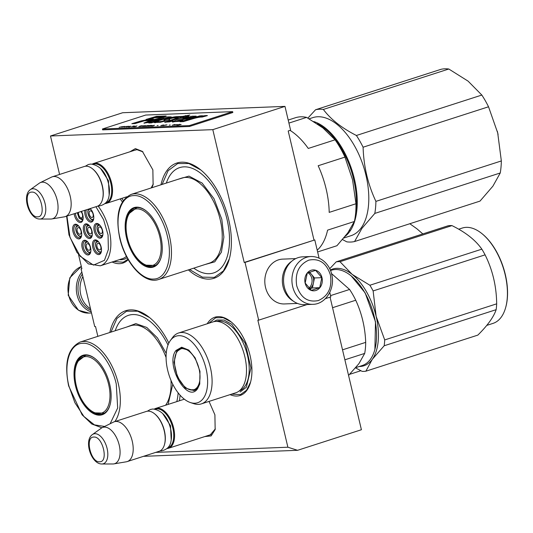 <?xml version="1.0" encoding="UTF-8"?>
<svg xmlns="http://www.w3.org/2000/svg" width="533" height="533" viewBox="0 0 533 533"><rect width="100%" height="100%" fill="white"/><g stroke="black" fill="none" stroke-linecap="round" stroke-linejoin="round"><path stroke-width="0.8" d="M129.879 151.792L135.382 148.614L142.411 151.419L152.864 169.867L153.111 184.625L151.905 187.716M134.323 150.359L136.928 149.666L142.957 151.878M97.852 336.343L95.534 326.542L94.714 326.576L81.063 268.832L81.882 268.799L78.551 254.707M155.723 452.39L287.88 447.22L257.852 320.193L258.672 320.16L245.02 262.416L244.201 262.449L212.807 129.646L50.488 135.995L59.583 174.451M209.036 401.409L214.906 414.821L215.152 429.571L211.141 435.914L204.765 436.58M207.217 323.771A41.114 21.966 72.1 0 1 230.956 321.765A41.114 21.966 72.1 0 1 250.057 355.458A41.114 21.966 72.1 0 1 250.503 382.401A41.114 21.966 72.1 0 1 230.056 394.633M128.193 259.611A41.114 21.966 72.1 0 1 112.117 262.003M121.824 198.369A41.114 21.966 72.1 0 1 123.256 200.488M180.067 395.173A60.549 32.353 72.1 0 1 179.428 400.769M109.818 332.485A60.549 32.353 72.1 0 1 149.373 317.415A60.549 32.353 72.1 0 1 168.861 343.072M160.953 184.804A60.549 32.353 72.1 0 1 200.508 169.727A60.549 32.353 72.1 0 1 228.637 219.356A60.549 32.353 72.1 0 1 229.297 259.031A60.549 32.353 72.1 0 1 188.376 269.891M143.477 456.335L297.581 450.305L287.88 447.22M330.067 297.147L361.407 429.731L297.581 450.305M329.78 292.424L330.833 296.894L325.383 298.653M307.095 304.55L258.672 320.16M319.08 258.112L314.783 239.93L245.02 262.416M314.783 239.93L244.201 262.449M212.807 129.646L284.975 106.387L290.605 130.205L288.2 130.978L313.964 239.963M284.975 106.387L122.657 112.736L50.488 135.995M81.835 268.585L81.063 268.832M215.332 428.878L210.215 434.921L209.203 435.155M153.291 183.932L151.125 187.969M229.39 258.685L223.44 270.891L214.379 277.373L202.38 277.147L189.548 269.518M162.119 184.425L168.082 170.74L177.689 163.544L188.829 163.518L200.788 169.947M127.987 259.258L123.163 262.209L113.602 261.523M250.597 382.054L246.579 390.223L240.496 394.567L231.595 394.14M208.756 323.278L215.732 317.735L223.227 317.708L231.282 322.025M110.984 332.112L116.947 318.428L126.554 311.225L137.694 311.205L149.653 317.635M310.986 256.52L302.624 256.846A23.918 19.994 87.8 0 0 298.1 257.652A23.918 19.994 87.8 0 0 284.316 286.954A23.918 19.994 87.8 0 0 304.49 304.649L312.851 304.323C325.796 304.256 335.43 288.32 331.666 274.308C330.107 265.947 322.312 256.326 310.986 256.52A23.918 19.994 87.8 0 0 292.677 286.627A23.918 19.994 87.8 0 0 312.851 304.323M296.721 285.788C300.619 297.74 307.821 302.664 318.334 300.565C328.281 296.075 332.299 287.527 330.393 274.928C326.496 262.976 319.294 258.052 308.78 260.151C298.84 264.641 294.816 273.189 296.721 285.788M305.136 283.07A10.467 8.748 87.8 0 0 315.949 290.465A10.467 8.748 87.8 0 0 321.979 277.646A10.467 8.748 87.8 0 0 311.172 270.251A10.467 8.748 87.8 0 0 305.136 283.07M305.169 283.05L311.379 290.365L319.713 287.68L321.832 277.673L315.616 270.358L307.288 273.043L305.169 283.05M321.832 277.673L314.51 277.959L309.546 272.116M319.713 287.68L312.391 287.967L314.51 277.959M309.593 288.866L312.391 287.967M309.473 288.759A8.968 7.502 87.8 0 0 313.451 282.963A8.968 7.502 87.8 0 0 313.397 278.319A8.968 7.502 87.8 0 0 311.405 274.302A8.968 7.502 87.8 0 0 308.92 272.35M307.941 272.743A8.968 7.502 87.8 0 1 311.805 278.386A8.968 7.502 -92.2 0 1 308.847 288.16M90.85 310.233A22.726 18.995 -92.2 0 1 78.691 294.722A22.726 18.995 -92.2 0 1 82.315 274.122M91.25 311.905A23.918 19.994 -92.2 0 1 77.072 295.062A23.918 19.994 -92.2 0 1 81.842 272.11M90.497 308.74A22.426 18.748 -92.2 0 1 80.736 294.576A22.426 18.748 -92.2 0 1 82.895 276.574M291.718 261.277A22.426 18.748 87.8 0 0 283.056 286.661A22.426 18.748 87.8 0 0 293.277 301.092M295.728 258.612L282.677 259.125A22.426 18.748 87.8 0 0 278.433 259.877A22.426 18.748 87.8 0 0 265.514 287.347A22.426 18.748 87.8 0 0 284.429 303.943L297.481 303.43M154.357 409.044A20.927 11.186 72.1 0 1 155.729 408.405A20.927 11.186 72.1 0 1 157.375 408.118A20.927 11.186 -107.9 0 1 173.238 426.38A20.927 11.186 -107.9 0 1 168.568 448.246A20.927 11.186 -107.9 0 1 167.089 448.526M155.263 409.191A20.334 10.867 72.1 0 1 157.028 408.851A20.334 10.867 -107.9 0 1 172.485 426.753A20.334 10.867 -107.9 0 1 167.735 447.887M127.194 461.585L159.187 451.271A20.927 11.186 -107.9 0 0 164.47 444.615L164.617 444.082A20.334 10.867 -107.9 0 0 154.956 414.094L154.523 413.748A20.927 11.186 -107.9 0 0 147.994 411.143A20.927 11.186 72.1 0 0 146.348 411.429L114.355 421.743A20.927 11.186 72.1 0 1 116.001 421.456A20.927 11.186 -107.9 0 1 131.864 439.718A20.927 11.186 -107.9 0 1 127.194 461.585A20.927 11.186 -107.9 0 1 126.354 461.791L113.835 463.903A19.095 10.2 -107.9 0 0 119.059 444.482A19.095 10.2 -107.9 0 0 104.388 427.106A19.095 10.2 72.1 0 0 102.156 427.666L113.549 422.069A20.927 11.186 72.1 0 1 114.355 421.743M164.47 444.615A20.927 11.186 -107.9 0 0 154.523 413.748M113.835 463.903A19.095 10.2 -107.9 0 1 113.109 463.976A19.095 10.2 72.1 0 1 112.876 463.983A19.095 10.2 72.1 0 1 112.643 463.976M92.409 434.568C83.574 440.604 91.196 464.25 101.896 463.99A15.684 8.381 -107.9 0 0 102.083 463.983A15.684 8.381 -107.9 0 0 107.106 448.506A15.684 8.381 -107.9 0 0 94.927 433.702A15.684 8.381 -107.9 0 0 92.409 434.568L101.33 428.159A19.095 10.2 72.1 0 1 102.156 427.666M92.316 164.097A20.927 11.186 72.1 0 1 93.688 163.458A20.927 11.186 72.1 0 1 95.334 163.171A20.927 11.186 -107.9 0 1 111.204 181.433A20.927 11.186 -107.9 0 1 106.533 203.3A20.927 11.186 -107.9 0 1 105.048 203.579M93.222 164.237A20.334 10.867 72.1 0 1 94.987 163.904A20.334 10.867 -107.9 0 1 110.444 181.806A20.334 10.867 -107.9 0 1 105.694 202.94M65.159 216.638L97.153 206.324A20.927 11.186 -107.9 0 0 102.436 199.668L102.583 199.135A20.334 10.867 -107.9 0 0 92.915 169.148L92.482 168.801A20.927 11.186 -107.9 0 0 85.953 166.196A20.927 11.186 72.1 0 0 84.307 166.483L52.314 176.796A20.927 11.186 72.1 0 1 53.96 176.503A20.927 11.186 -107.9 0 1 69.83 194.772A20.927 11.186 -107.9 0 1 65.159 216.638A20.927 11.186 -107.9 0 1 64.313 216.844L51.794 218.956A19.095 10.2 -107.9 0 0 57.018 199.529A19.095 10.2 -107.9 0 0 42.347 182.153A19.095 10.2 72.1 0 0 40.115 182.719L51.508 177.123A20.927 11.186 72.1 0 1 52.314 176.796M102.436 199.668A20.927 11.186 -107.9 0 0 92.482 168.801M51.794 218.956A19.095 10.2 -107.9 0 1 51.068 219.03A19.095 10.2 72.1 0 1 50.835 219.036A19.095 10.2 72.1 0 1 50.608 219.03M30.368 189.621C21.533 195.658 29.155 219.303 39.855 219.043A15.684 8.381 -107.9 0 0 40.042 219.036A15.684 8.381 -107.9 0 0 45.065 203.559A15.684 8.381 -107.9 0 0 32.886 188.755A15.684 8.381 -107.9 0 0 30.368 189.621L39.289 183.212A19.095 10.2 72.1 0 1 40.115 182.719M176.796 401.615A55.319 29.555 -107.9 0 0 178.149 392.868M84.181 355.931A30.648 16.376 72.1 0 1 85.147 355.344M95.42 358.902A30.648 16.376 -107.9 0 0 83.661 355.684A30.648 16.376 -107.9 0 0 75.953 384.146M103.868 413.435A30.648 16.376 72.1 0 1 102.749 413.521M79.584 395.419A30.648 16.376 -107.9 0 0 102.469 414.021A30.648 16.376 -107.9 0 0 110.131 404.547M75.446 385.679A31.247 16.696 -107.9 0 0 93.055 413.388A31.247 16.696 -107.9 0 0 110.058 404.814A31.247 16.696 -107.9 0 0 109.718 384.34A31.247 16.696 -107.9 0 0 95.2 358.729A31.247 16.696 -107.9 0 0 77.911 359.122A31.247 16.696 -107.9 0 0 75.446 385.679M110.131 423.748L117.673 408.005L116.274 384.08C111.33 361.74 95.174 342.133 82.628 343.299C69.883 343.305 63.314 363.733 68.89 385.939L74.893 402.708L83.914 416.473L94.421 424.868L104.608 426.46M126.494 327.115L135.835 323.624L146.768 327.449L157.488 337.955L166.236 353.406M172.765 384.233L168.095 404.42M115.221 330.746A55.319 29.555 72.1 0 1 168.022 345.031M422.829 233.927L416.953 228.824L409.824 223.727M360.848 370.721L349.981 374.226M76.292 385.679A29.502 15.763 72.1 0 1 78.411 360.894A29.502 15.763 72.1 0 1 94.608 359.975A29.502 15.763 72.1 0 1 108.645 384.413A29.502 15.763 -107.9 0 1 95.16 412.862A29.502 15.763 -107.9 0 1 76.292 385.679M78.411 360.894L85.626 355.364A30.348 16.217 72.1 0 1 85.953 355.264M95.16 412.862L104.248 413.135A30.348 16.217 -107.9 0 0 104.568 413.028M175.997 350.441L181.68 347.216L188.789 350.081L195.165 357.903L199.975 371.334L199.735 384.04L197.723 388.45C187.676 404.52 164.61 364.159 175.997 350.441M199.815 383.74L197.923 387.804L194.219 390.636L185.364 388.077L177.416 376.884L174.031 362.207L176.756 350.781L180.46 347.949L189.035 350.288M351.22 275.921L365.158 292.917L375.492 321.792L374.899 349.382M330.48 270.531L331.459 270.218A50.082 26.763 72.1 0 1 351.02 275.761A50.082 26.763 72.1 0 1 364.892 292.777A50.082 26.763 72.1 0 1 374.832 349.628A50.082 26.763 72.1 0 1 370.455 359.229A50.082 26.763 72.1 0 1 362.187 365.551L355.904 367.577M332.559 307.701L355.738 300.232C361.814 313.391 365.138 327.435 365.698 342.366A55.319 29.555 72.1 0 1 364.699 353.412L358.916 363.679L348.569 375.412M330.533 295.608L349.588 289.466A55.319 29.555 72.1 0 1 355.738 300.232M344.878 359.802L364.699 353.412M331.473 273.536L349.588 289.466M342.519 349.835L365.698 342.366M201.407 403.867L235.806 392.781A37.223 19.894 -107.9 0 0 241.949 388.077A37.223 19.894 72.1 0 0 240.856 344.744A37.223 19.894 72.1 0 0 212.96 321.919L178.562 333.005A37.223 19.894 72.1 0 1 206.458 355.831A37.223 19.894 72.1 0 1 207.55 399.164A37.223 19.894 -107.9 0 1 201.407 403.867A37.223 19.894 -107.9 0 1 193.706 403.654L190.354 402.535A34.985 18.695 -107.9 0 0 203.366 398.324A34.985 18.695 72.1 0 0 199.489 351.933A34.985 18.695 72.1 0 0 170.373 340.54A34.985 18.695 -107.9 0 0 169.074 375.205A34.985 18.695 -107.9 0 0 190.354 402.535M181.96 347.656L181.107 348.262M194.565 390.003L195.604 389.996M170.353 340.567A34.985 18.695 72.1 0 1 170.373 340.54L172.445 337.682A37.223 19.894 72.1 0 1 178.562 333.005M213.58 321.739L216.878 320.013L224.087 320.047L231.815 324.337L245.227 343.219L250.943 367.99L246.339 387.264L240.097 392.041M369.875 285.248A56.811 30.354 -107.9 0 1 371.541 288.04A56.811 30.354 -107.9 0 1 373.127 290.938L376.138 316.329A50.828 27.163 72.1 0 1 372.247 359.375L384.18 345.764A56.811 30.354 72.1 0 0 384.706 339.927L376.138 316.329A50.828 27.163 -107.9 0 0 366.604 291.937A50.828 27.163 -107.9 0 0 352.153 274.368L369.875 285.248L481.845 249.158C475.549 240.13 465.582 232.275 451.957 225.606A56.811 30.354 -107.9 0 0 448.18 225.752L336.21 261.843A56.811 30.354 -107.9 0 1 339.987 261.696L451.957 225.606M481.879 233.581A50.082 26.763 -107.9 0 1 495.75 250.597A50.082 26.763 72.1 0 1 505.69 307.448L505.837 306.915A49.482 26.443 72.1 0 0 496.016 250.737A49.482 26.443 -107.9 0 0 482.312 233.927L481.879 233.581A50.082 26.763 -107.9 0 0 462.318 228.037L458.706 229.197M359.215 366.511A50.828 27.163 72.1 0 0 372.247 359.375L365.878 371.201A56.811 30.354 72.1 0 1 362.1 371.348L355.624 367.917M384.706 339.927L496.676 303.837A56.811 30.354 72.1 0 1 496.15 309.673C493.711 316.968 487.608 325.45 477.841 335.11L365.878 371.201M373.127 290.938L485.09 254.847C492.619 269.991 496.483 286.328 496.676 303.837M384.18 345.764L496.15 309.673M329.687 268.745L336.21 261.843M339.987 261.696L352.153 274.368A50.828 27.163 -107.9 0 0 330.28 270.051M481.845 249.158A56.811 30.354 -107.9 0 1 483.504 251.949A56.811 30.354 72.1 0 1 485.09 254.847M505.69 307.448A50.082 26.763 72.1 0 1 493.045 323.371L486.762 325.397M177.156 351.607A21.447 11.46 72.1 0 1 177.662 350.967A21.447 11.46 72.1 0 1 195.331 359.115A21.447 11.46 72.1 0 1 197.403 387.018A21.447 11.46 -107.9 0 1 190.188 389.816A21.447 11.46 -107.9 0 1 176.583 373.466A21.447 11.46 -107.9 0 1 177.156 351.607M177.662 350.967L182.619 347.643A22.053 11.786 72.1 0 1 182.646 347.636M190.188 389.816L196.151 389.623A22.053 11.786 -107.9 0 0 196.171 389.61M90.65 209.069L88.645 209.716C85.986 212.927 91.376 222.361 93.728 218.603M89.564 211.321A3.438 1.839 72.1 0 1 90.13 210.888A3.438 1.839 72.1 0 1 92.709 213A3.438 1.839 72.1 0 1 92.809 216.998A3.438 1.839 -107.9 0 1 92.242 217.437A3.438 1.839 -107.9 0 1 89.664 215.325A3.438 1.839 -107.9 0 1 89.564 211.321M89.191 225.486L87.192 226.132C84.527 229.343 89.924 238.777 92.269 235.02M88.112 227.738A3.438 1.839 72.1 0 1 88.678 227.305A3.438 1.839 72.1 0 1 91.25 229.417A3.438 1.839 72.1 0 1 91.356 233.414A3.438 1.839 -107.9 0 1 90.783 233.854A3.438 1.839 -107.9 0 1 88.212 231.742A3.438 1.839 -107.9 0 1 88.112 227.738M78.564 225.859L76.565 226.505C73.907 229.716 79.297 239.15 81.642 235.393M77.485 228.111A3.438 1.839 72.1 0 1 78.051 227.678A3.438 1.839 72.1 0 1 80.63 229.79A3.438 1.839 72.1 0 1 80.73 233.787A3.438 1.839 -107.9 0 1 80.157 234.227A3.438 1.839 -107.9 0 1 77.585 232.115A3.438 1.839 -107.9 0 1 77.485 228.111M98.365 241.529L96.36 242.175C93.701 245.387 99.091 254.821 101.443 251.063M97.279 243.781A3.438 1.839 72.1 0 1 97.845 243.348A3.438 1.839 72.1 0 1 100.424 245.46A3.438 1.839 72.1 0 1 100.524 249.457A3.438 1.839 -107.9 0 1 99.957 249.89A3.438 1.839 -107.9 0 1 97.379 247.785A3.438 1.839 -107.9 0 1 97.279 243.781M99.818 225.113L97.819 225.759C95.154 228.97 100.55 238.404 102.896 234.647M98.732 227.364A3.438 1.839 72.1 0 1 99.305 226.931A3.438 1.839 72.1 0 1 101.876 229.043A3.438 1.839 72.1 0 1 101.976 233.041A3.438 1.839 -107.9 0 1 101.41 233.474A3.438 1.839 -107.9 0 1 98.838 231.369A3.438 1.839 -107.9 0 1 98.732 227.364M87.738 241.902L85.733 242.548C83.075 245.76 88.465 255.194 90.817 251.436M86.652 244.154A3.438 1.839 72.1 0 1 87.219 243.721A3.438 1.839 72.1 0 1 89.797 245.833A3.438 1.839 72.1 0 1 89.897 249.83A3.438 1.839 -107.9 0 1 89.331 250.263A3.438 1.839 -107.9 0 1 86.752 248.158A3.438 1.839 -107.9 0 1 86.652 244.154M77.365 212.7L79.55 218.53L83.095 218.983M80.789 211.594A3.438 1.839 72.1 0 1 82.442 214.433A3.438 1.839 72.1 0 1 82.182 217.371A3.438 1.839 -107.9 0 1 81.616 217.81A3.438 1.839 -107.9 0 1 79.244 216.125A3.438 1.839 -107.9 0 1 78.657 212.287M92.169 235.606A6.729 3.598 72.1 0 1 90.59 237.372A6.729 3.598 72.1 0 1 86.099 234.34A6.729 3.598 72.1 0 1 86.466 224.56A6.729 3.598 72.1 0 1 88.778 225.073M90.557 227.378A7.622 4.077 72.1 0 1 92.069 236.032A7.622 4.077 72.1 0 1 85.053 235.02A7.622 4.077 72.1 0 1 83.628 226.072A7.622 4.077 72.1 0 1 88.445 224.786A7.622 4.077 72.1 0 1 90.557 227.378M101.343 251.649A6.729 3.598 72.1 0 1 99.764 253.415A6.729 3.598 72.1 0 1 95.274 250.383A6.729 3.598 72.1 0 1 95.634 240.603A6.729 3.598 72.1 0 1 97.945 241.116M99.724 243.421A7.622 4.077 72.1 0 1 101.243 252.076A7.622 4.077 72.1 0 1 94.228 251.063A7.622 4.077 72.1 0 1 92.802 242.115A7.622 4.077 72.1 0 1 97.612 240.829A7.622 4.077 72.1 0 1 99.724 243.421M90.717 252.022A6.729 3.598 72.1 0 1 89.138 253.788A6.729 3.598 72.1 0 1 84.647 250.757A6.729 3.598 72.1 0 1 85.007 240.976A6.729 3.598 72.1 0 1 87.319 241.489M89.104 243.794A7.622 4.077 72.1 0 1 90.617 252.449A7.622 4.077 72.1 0 1 83.601 251.436A7.622 4.077 72.1 0 1 82.175 242.488A7.622 4.077 72.1 0 1 86.992 241.202A7.622 4.077 72.1 0 1 89.104 243.794M99.404 224.699A6.729 3.598 -107.9 0 0 97.093 224.186A6.729 3.598 -107.9 0 0 96.726 233.967A6.729 3.598 -107.9 0 0 101.217 236.998A6.729 3.598 -107.9 0 0 102.796 235.233M95.68 234.647A7.622 4.077 -107.9 0 0 102.696 235.659A7.622 4.077 -107.9 0 0 101.183 227.005A7.622 4.077 -107.9 0 0 99.071 224.413A7.622 4.077 -107.9 0 0 94.254 225.699A7.622 4.077 -107.9 0 0 95.68 234.647M75.393 213.333A6.729 3.598 -107.9 0 0 76.932 218.297A6.729 3.598 -107.9 0 0 81.422 221.328A6.729 3.598 -107.9 0 0 83.001 219.563M74.18 213.726A7.622 4.077 -107.9 0 0 75.886 218.976A7.622 4.077 -107.9 0 0 82.901 219.989A7.622 4.077 -107.9 0 0 81.422 211.394M78.151 225.446A6.729 3.598 -107.9 0 0 75.839 224.933A6.729 3.598 -107.9 0 0 75.473 234.713A6.729 3.598 -107.9 0 0 79.963 237.745A6.729 3.598 -107.9 0 0 81.549 235.979M79.93 227.751A7.622 4.077 -107.9 0 0 77.818 225.159A7.622 4.077 -107.9 0 0 73.008 226.445A7.622 4.077 -107.9 0 0 74.427 235.393A7.622 4.077 -107.9 0 0 81.442 236.405A7.622 4.077 -107.9 0 0 79.93 227.751M93.628 219.19A6.729 3.598 72.1 0 1 92.049 220.955A6.729 3.598 72.1 0 1 87.559 217.924A6.729 3.598 72.1 0 1 86.386 209.795M90.15 208.583A7.622 4.077 72.1 0 1 92.009 210.961A7.622 4.077 72.1 0 1 93.528 219.616A7.622 4.077 72.1 0 1 86.513 218.603A7.622 4.077 72.1 0 1 84.92 210.269M66.931 216.065L70.01 237.432L80.223 256.3L93.475 265.108L104.455 260.324L108.359 249.537L108.059 235L103.602 219.683L95.913 206.724M122.33 201.907A36.777 19.654 -107.9 0 0 120.165 198.902M126.421 256.353A36.777 19.654 72.1 0 1 122.41 258.685L100.291 265.814A36.777 19.654 -107.9 0 0 106.36 261.17A36.777 19.654 -107.9 0 0 97.999 205.978M127.147 257.732A37.823 20.214 72.1 0 1 124.189 259.211A37.823 20.214 72.1 0 1 119.372 259.664M317.208 250.19A67.278 35.951 72.1 0 0 327.588 230.136L354.372 221.501L347.743 232.941L336.943 245.72A67.278 35.951 -107.9 0 1 336.669 245.813L317.621 251.949L336.943 245.72M354.372 221.501A67.278 35.951 -107.9 0 0 355.977 203.753L352.546 179.761L344.951 157.108L318.168 165.743A67.278 35.951 72.1 0 1 326.136 188.968A67.278 35.951 72.1 0 1 329.194 212.387L355.977 203.753M288.919 123.09L306.608 117.387L322.918 127.927L335.064 139.813A67.278 35.951 72.1 0 1 344.951 157.108M290.059 130.378A67.278 35.951 72.1 0 1 308.281 148.447L335.064 139.813M295.115 117.84A67.278 35.951 72.1 0 1 295.389 117.746A67.278 35.951 72.1 0 1 306.608 117.387M193.779 268.152A55.319 29.555 -107.9 0 0 226.971 219.076A55.319 29.555 72.1 0 0 196.697 170.533A55.319 29.555 72.1 0 0 166.349 183.059M135.315 208.243A30.648 16.376 72.1 0 1 136.281 207.657M146.555 211.221A30.648 16.376 -107.9 0 0 134.796 207.997A30.648 16.376 -107.9 0 0 127.087 236.459M155.003 265.747A30.648 16.376 72.1 0 1 153.884 265.834M130.718 247.732A30.648 16.376 -107.9 0 0 153.597 266.34A30.648 16.376 -107.9 0 0 161.266 256.859M126.581 237.991A31.247 16.696 -107.9 0 0 144.19 265.701A31.247 16.696 -107.9 0 0 161.193 257.126A31.247 16.696 -107.9 0 0 160.853 236.652A31.247 16.696 -107.9 0 0 146.335 211.041A31.247 16.696 -107.9 0 0 129.046 211.434A31.247 16.696 -107.9 0 0 126.581 237.991M120.025 238.251C124.975 260.597 141.125 280.198 153.671 279.039C166.416 279.026 172.985 258.598 167.409 236.392C162.458 214.053 146.309 194.445 133.763 195.611C121.018 195.618 114.448 216.045 120.025 238.251M177.629 179.428L188.982 176.11L202.12 183.059L213.98 198.656L221.808 219.276L223.893 237.138L221.402 252.169L214.752 261.836L205.058 264.515M497.282 131.191A62.787 33.552 72.1 0 1 497.715 132.97L488.534 106.78A68.77 36.75 72.1 0 0 481.832 95.054L468.087 81.136L448.793 69.01A68.77 36.75 72.1 0 0 440.998 69.317L315.563 109.751L307.887 118.093M375.905 201.381L501.34 160.946A68.77 36.75 72.1 0 1 500.254 172.978L374.819 213.413A68.77 36.75 72.1 0 0 375.905 201.381C367.963 184.505 363.693 166.449 363.1 147.215A68.77 36.75 72.1 0 0 356.397 135.482C341.706 127.987 330.693 119.312 323.351 109.445L448.793 69.01M481.832 95.054L356.397 135.482M488.534 106.78L363.1 147.215M501.34 160.946L497.715 132.97A62.787 33.552 72.1 0 1 498.089 134.602M342.519 239.557L346.79 241.842A68.77 36.75 -107.9 0 0 354.578 241.536L480.013 201.101L492.912 186.144L500.254 172.978M354.578 241.536L361.92 228.371L374.819 213.413M317.335 123.856A61.448 32.833 72.1 0 1 355.691 212.647M349.788 229.95A61.448 32.833 72.1 0 1 349.375 230.582M345.151 236.359A62.041 33.153 -107.9 0 0 349.675 231.589A62.041 33.153 72.1 0 0 351.827 169.8A62.041 33.153 72.1 0 0 313.764 121.544M309.16 118.806L312.911 117.6A62.041 33.153 72.1 0 1 359.395 155.643A62.041 33.153 72.1 0 1 361.221 227.864A62.041 33.153 -107.9 0 1 350.98 235.699L343.818 238.011M315.563 109.751A68.77 36.75 72.1 0 1 323.351 109.445M127.427 237.991A29.502 15.763 72.1 0 1 129.546 213.207A29.502 15.763 72.1 0 1 145.742 212.287A29.502 15.763 72.1 0 1 159.78 236.725A29.502 15.763 -107.9 0 1 146.295 265.174A29.502 15.763 -107.9 0 1 127.427 237.991M129.546 213.207L136.761 207.677A30.348 16.217 72.1 0 1 137.088 207.584M146.295 265.174L155.383 265.447A30.348 16.217 -107.9 0 0 155.703 265.341M181.113 124.436L177.509 125.275L181.127 124.502M119.152 127.327L123.243 126.541L119.152 127.327M124.196 126.448L121.791 127.22L124.216 126.541M124.995 126.414L123.969 127.14L127.287 126.328L124.042 127.047L125.028 126.561M129.119 126.254L125.868 126.961L129.179 126.494M130.838 126.188L128.093 126.974L130.152 126.894L128.739 126.867L130.838 126.188M135.195 126.701L137.028 125.948L133.243 126.774L135.195 126.701M141.225 126.361L142.911 125.815L141.152 125.788L138.747 126.561L141.225 126.361M143.544 125.795L144.416 125.655L143.544 125.795M145.789 125.601L142.471 126.414L144.763 126.328L145.842 125.788M147.261 126.181L149.387 125.561L147.621 125.528L145.216 126.308L147.261 126.181M150.013 126.074L152.132 125.455L150.373 125.422L147.967 126.201L150.013 126.074M157.088 125.595L158.148 125.482L157.088 125.595M174.717 124.469L172.312 125.248L174.737 124.562M176.203 125.082L177.982 124.602L176.276 124.715L177.656 124.662L176.203 125.082M134.936 126.101L133.017 126.101L133.676 126.148L131.524 126.841L134.936 126.101M153.011 126.001L154.497 125.262L150.719 126.094L153.011 126.001M173.985 125.068L176.13 124.635L174.005 125.155M162.765 125.522L161.239 125.508L163.551 124.909L160.779 125.655L162.732 125.448M163.265 125.601L167.009 124.829L163.265 125.601M169.174 125.122L170.234 125.008L169.174 125.122M177.242 125.055L179.934 124.269L177.242 125.055M192.253 118.959C196.877 117.573 200.148 116.947 202.08 117.073L207.424 115.601C206.324 115.368 203.793 115.701 199.828 116.607L202.48 115.728L199.762 115.888L180.087 121.751L183.332 121.624L192.253 118.959M180.74 121.211L182.819 120.285L177.556 120.758L196.204 116.147L192.107 116.187L176.789 119.892L172.246 121.81L180.74 121.211M163.997 119.878L164.164 119.985C165.477 120.178 164.584 120.665 161.479 121.431C159.187 121.744 158.161 121.684 158.394 121.251L154.064 122.503L160.666 122.244L169.754 119.459L169.068 118.912L173.372 117.886L178.255 117.693L164.61 122.17L169.547 121.89L172.885 120.818C170.187 121.251 169.94 121.091 172.159 120.351L181.513 117.566L184.351 117.453L188.715 116.174L185.764 116.294L189.901 115.061L182.566 116.421L177.276 116.627C174.591 116.434 162.618 119.299 164.164 119.985L164.75 120.984M158.481 121.97L158.394 121.251M170.62 121.577L170.487 121.004L172.159 120.351M154.03 122.057L171.306 116.92C167.049 116.56 160.013 117.786 150.206 120.605L143.87 123.05L151.252 122.164L148.794 122.983L151.479 122.876L154.03 122.057M153.757 119.165L149.253 119.339L141.178 120.904L131.838 123.696L135.082 123.563L144.43 120.778L148.82 120.611L153.757 119.165M156.422 116.361L146.055 119.452L149.3 119.325L154.856 117.673L161.246 117.427L166.183 115.981L156.422 116.361L156.555 116.94L148.441 119.359M189.328 125.601L232.628 111.644L145.729 115.048L102.429 129.006L189.328 125.601L189.528 126.468L232.828 112.51L232.628 111.644M128.326 126.301L129.093 126.521M150.373 125.422L151.718 125.641M199.762 115.888L199.895 116.467L182.479 121.657M200.335 116.441L199.895 116.467M199.828 116.607L199.955 117.127M205.278 116.194L200.581 117.047M180.62 121.238L177.709 121.331M195.751 116.54L172.685 122.084M178.255 117.693L178.395 118.273L165.337 122.337M169.561 119.732L169.068 118.912M158.454 121.85L154.903 122.763M177.276 116.627L177.416 117.2C174.624 117.027 162.772 119.878 164.297 120.558C167.735 120.918 157.102 123.15 158.528 121.83M182.566 116.421L182.699 116.993L177.416 117.2M185.417 115.568L185.551 116.147L182.699 116.993M186.69 116.014L185.551 116.147M185.764 116.294L185.897 116.867L186.417 116.847M151.252 122.164L151.385 122.743L150.906 122.903M150.206 120.605L150.339 121.178L144.496 123.203M169.161 117.553L150.339 121.178M151.452 119.838L145.076 120.758M149.253 119.339L149.387 119.918M141.178 120.904L141.318 121.484L134.223 123.603M143.47 121.064L141.318 121.484M163.884 116.654L156.555 116.94M189.528 126.468L102.636 129.872L102.429 129.006M191.36 117.726L188.775 118.626M187.769 118.832L183.279 119.379L183.139 118.806C187.07 117.6 189.775 117.073 191.24 117.227L183.139 118.799L183.279 119.379M163.858 118.306L149.453 121.91L156.376 119.612L163.858 118.306L163.997 118.879L151.305 122.39M149.633 122.523L149.453 121.91M120.878 126.867L122.87 126.614L120.898 126.954M128.873 126.494L128.127 126.821M127.021 126.934L126.588 127.034M126.314 126.914L128.353 126.374M134.696 126.488L136.595 126.021L134.709 126.541M142.464 125.861L139.393 126.448L142.498 126.001M143.917 126.128L145.815 125.661L143.93 126.181M148.94 125.608L145.869 126.194L148.974 125.748M151.505 125.615L150.752 125.935M149.653 126.048L148.64 126.174M148.62 126.088L150.413 125.508M176.783 124.942L175.597 125.028L176.809 125.055M152.165 125.801L154.064 125.335L152.178 125.861M164.644 125.155L166.622 124.875L164.664 125.242M191.407 117.753L191.267 117.173L191.374 117.806M157.042 120.331L157.182 120.911M91.503 312.984L88.891 313.084A23.918 19.994 -92.2 0 1 68.71 295.389A23.918 19.994 -92.2 0 1 81.342 266.507M162.712 413.575L170.487 425.64L171.22 439.978M93.801 437.067C84.567 436.647 90.777 462.897 99.638 461.771C108.872 462.191 102.669 435.941 93.801 437.067M100.67 168.628L108.446 180.687L109.178 195.025M31.76 192.113C22.526 191.7 28.735 217.95 37.603 216.824C46.831 217.244 40.628 190.987 31.76 192.113M114.828 421.59A44.699 23.885 -107.9 0 0 118.299 383.66A44.699 23.885 -107.9 0 0 80.07 342.079C67.811 348.176 64 362.786 68.637 385.892L82.109 414.807L91.783 424.001L101.903 427.799M170.986 380.375A44.699 23.885 72.1 0 1 165.583 405.233M80.07 342.079L130.825 325.716A44.699 23.885 72.1 0 1 166.083 357.49M216.698 321.406A36.584 19.548 72.1 0 1 243.834 344.365A36.584 19.548 72.1 0 1 244.734 386.552A36.584 19.548 -107.9 0 1 239.137 391.015M169.434 235.972A44.699 23.885 -107.9 0 0 131.205 194.392C118.946 200.495 115.135 215.099 119.772 238.204C125.355 263.362 144.45 284.649 158.634 279.479A44.699 23.885 -107.9 0 0 169.434 235.972M131.205 194.392L181.96 178.029A44.699 23.885 72.1 0 1 220.189 219.616A44.699 23.885 72.1 0 1 209.389 263.122L158.634 279.479M168.941 120.478L169.081 121.058M88.891 313.084L78.444 310.246L68.204 295.302L69.79 277.833L81.329 266.453M184.331 399.19L155.729 408.405M211.168 434.522L168.568 448.246M101.896 463.99L112.876 463.983M136.288 149.726L93.688 163.458M126.734 196.79L106.533 203.3M39.855 219.043L50.835 219.036M85.273 166.256L88.378 164.497L90.877 164.044C99.005 165.197 104.635 170.82 107.766 180.9C109.465 186.257 109.878 191.267 109.018 195.944C108.272 201.427 105.014 204.765 99.238 205.971L98.065 205.945M147.315 411.203L150.419 409.444L152.918 408.998C161.046 410.144 166.676 415.767 169.8 425.854C171.506 431.204 171.919 436.221 171.053 440.891C170.313 446.374 167.056 449.719 161.279 450.918L160.107 450.891M374.979 349.095L374.832 349.628M351.454 276.107L351.02 275.761M88.798 209.016L88.645 209.216C86.02 212.267 90.317 221.368 93.502 219.696M88.378 224.733L87.185 225.632C84.567 228.684 88.858 237.785 92.049 236.112M77.751 225.106L76.559 226.005C73.94 229.057 78.238 238.158 81.422 236.485M97.546 240.776L96.36 241.676C93.735 244.727 98.032 253.828 101.217 252.156M99.005 224.36L97.812 225.259C95.194 228.311 99.484 237.412 102.669 235.739M86.919 241.149L85.733 242.049C83.108 245.1 87.405 254.201 90.59 252.529M77.252 212.74L79.177 218.283L82.762 220.102M66.612 216.165L68.977 234.873L76.965 252.449L88.358 263.902L100.291 265.814M295.389 117.746L288.206 120.065M177.689 121.331L177.556 120.758"/></g></svg>
